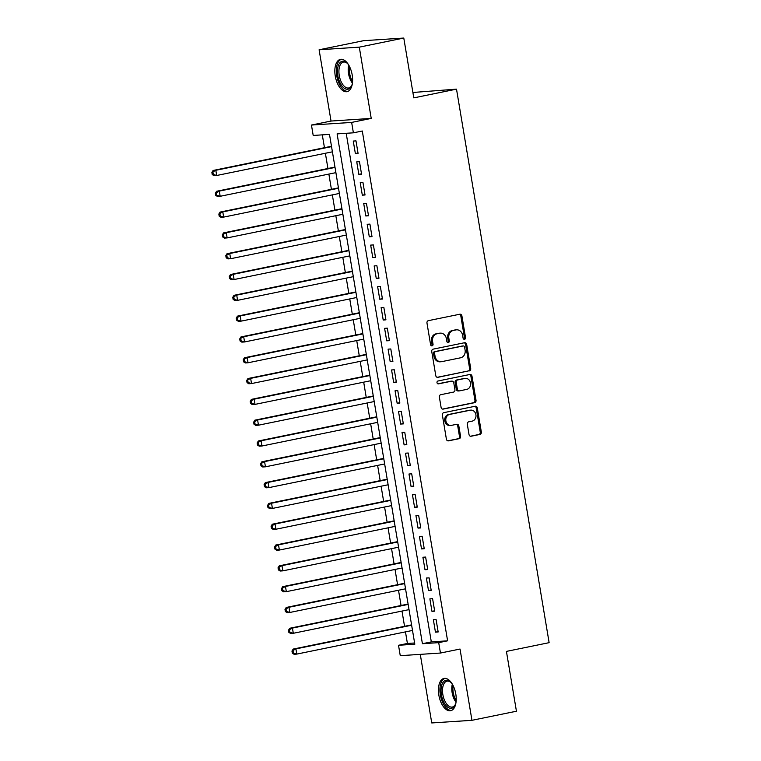 <?xml version="1.0" encoding="UTF-8"?>
<svg xmlns="http://www.w3.org/2000/svg" width="761" height="761" viewBox="0 0 761 761"><rect width="100%" height="100%" fill="white"/><g stroke="black" fill="none" stroke-linecap="round" stroke-linejoin="round"><path stroke-width="1.14" d="M464.552 339.292A1.455 1.246 86.2 0 0 465.542 337.618L461.908 315.91A2.074 1.779 86.2 0 0 459.815 314.226L428.376 320.657A2.074 1.779 86.2 0 0 426.978 323.054L430.602 344.752A1.455 1.246 86.2 0 0 433.047 344.257L432.581 341.451A6.64 5.688 86.2 0 1 437.08 333.765L439.696 333.232A6.64 5.688 86.2 0 1 440.353 333.147A6.64 5.688 86.2 0 1 446.374 338.626L446.85 341.432A1.455 1.246 86.2 0 0 449.294 340.938L448.828 338.131A6.64 5.688 86.2 0 1 453.318 330.445L455.944 329.913A6.64 5.688 86.2 0 1 456.6 329.827A6.64 5.688 86.2 0 1 462.621 335.306L463.088 338.112A1.455 1.246 86.2 0 0 464.552 339.292M463.858 339.206A1.455 1.246 86.2 0 0 464.448 337.684L460.824 315.986A2.074 1.779 86.2 0 0 459.406 314.312M431.373 345.846A1.455 1.246 86.2 0 0 431.963 344.324L431.497 341.518L432.581 341.451M447.611 342.526A1.455 1.246 86.2 0 0 448.21 341.004L447.734 338.198L448.828 338.131M455.801 694.022A16.485 8.438 -101.6 0 0 444.024 678.432A16.485 8.438 -101.6 0 0 438.85 695.135A16.485 8.438 -101.6 0 0 450.626 710.736A16.485 8.438 -101.6 0 0 455.801 694.022M352.2 74.959A16.485 8.438 -101.6 0 0 340.424 59.358A16.485 8.438 -101.6 0 0 335.259 76.071A16.485 8.438 -101.6 0 0 347.035 91.662A16.485 8.438 -101.6 0 0 352.2 74.959M469.023 434.55A2.074 1.779 86.2 0 0 471.116 436.234L479.934 434.436A2.074 1.779 86.2 0 0 481.333 432.029L477.299 407.934A2.074 1.779 86.2 0 0 475.216 406.241L443.777 412.671A2.074 1.779 86.2 0 0 442.369 415.068L446.403 439.173A2.074 1.779 86.2 0 0 448.495 440.857L459.149 438.678A2.074 1.779 86.2 0 0 460.557 436.281L458.826 425.97A2.074 1.779 86.2 0 0 456.743 424.277L451.454 425.361A5.546 4.756 86.2 0 1 450.902 425.437A5.546 4.756 86.2 0 1 445.822 420.529A5.546 4.756 86.2 0 1 449.627 414.431L470.327 410.198A5.546 4.756 86.2 0 1 470.878 410.131A5.546 4.756 86.2 0 1 475.958 415.03A5.546 4.756 86.2 0 1 472.153 421.128L468.7 421.832A2.074 1.779 86.2 0 0 467.302 424.238L469.023 434.55M438.707 642.645L440.448 653.043L400.257 655.678L398.517 645.28L414.812 644.206L329.494 134.383L313.199 135.458L311.458 125.051L351.649 122.416L353.389 132.823L337.104 133.888L422.412 643.711L438.707 642.645L447.601 640.819L362.293 131.006L353.389 132.823M403.787 38.05L359.297 47.144L319.106 49.779L363.596 40.685L403.787 38.05L413.794 97.874L456.505 89.142L549.128 642.665L506.426 651.397L516.434 711.221L471.953 720.315L460.025 649.047L440.448 653.043M319.106 49.779L331.035 121.047L371.225 118.412L359.297 47.144M371.225 118.412L351.649 122.416M469.299 370.911A2.074 1.779 86.2 0 0 470.707 368.505L466.674 344.41A2.074 1.779 86.2 0 0 464.581 342.726L433.142 349.147A2.074 1.779 86.2 0 0 431.744 351.544L435.777 375.649A2.074 1.779 86.2 0 0 437.86 377.332L468.215 370.978A2.074 1.779 86.2 0 0 469.623 368.581L465.589 344.476A2.074 1.779 86.2 0 0 464.172 342.802M471.991 376.172L476.025 400.267A2.074 1.779 86.2 0 1 474.617 402.674L443.178 409.095A2.074 1.779 86.2 0 1 441.095 407.411L439.363 397.099A2.074 1.779 86.2 0 1 440.771 394.693L453.518 392.086A2.074 1.779 86.2 0 0 454.926 389.689L453.775 382.85A2.074 1.779 86.2 0 0 451.692 381.166L438.412 383.877A1.455 1.246 86.2 0 1 437.936 381.014L469.898 374.479A2.074 1.779 86.2 0 1 471.991 376.172L470.907 376.238L474.94 400.343L476.025 400.267M420.281 654.365L431.753 722.95L471.953 720.315M358.07 153.37L355.986 140.88L353.266 141.061L355.358 153.541L358.07 153.37M361.551 174.174L359.468 161.693L356.747 161.865L358.84 174.355L361.551 174.174M365.033 194.987L362.949 182.497L360.229 182.678L362.322 195.168L365.033 194.987M368.514 215.791L366.431 203.311L363.71 203.491L365.803 215.972L368.514 215.791M371.996 236.604L369.913 224.114L367.192 224.295L369.285 236.785L371.996 236.604M375.487 257.408L373.394 244.928L370.674 245.109L372.766 257.589L375.487 257.408M378.968 278.222L376.876 265.732L374.165 265.912L376.248 278.402L378.968 278.222M382.45 299.035L380.357 286.545L377.646 286.726L379.729 299.206L382.45 299.035M385.932 319.839L383.839 307.358L381.128 307.53L383.211 320.02L385.932 319.839M389.413 340.652L387.32 328.162L384.609 328.343L386.693 340.823L389.413 340.652M392.895 361.456L390.802 348.976L388.091 349.147L390.174 361.637L392.895 361.456M396.376 382.269L394.284 369.779L391.573 369.96L393.656 382.441L396.376 382.269M399.858 403.073L397.765 390.593L395.054 390.764L397.147 403.254L399.858 403.073M403.34 423.887L401.247 411.397L398.536 411.577L400.628 424.067L403.34 423.887M406.821 444.69L404.738 432.21L402.017 432.391L404.11 444.871L406.821 444.69M410.303 465.504L408.219 453.014L405.499 453.195L407.592 465.684L410.303 465.504M413.784 486.308L411.701 473.827L408.98 474.008L411.073 486.488L413.784 486.308M417.266 507.121L415.183 494.631L412.462 494.812L414.555 507.302L417.266 507.121M420.747 527.934L418.664 515.444L415.944 515.625L418.036 528.105L420.747 527.934M424.238 548.738L422.146 536.258L419.425 536.429L421.518 548.919L424.238 548.738M427.72 569.551L425.627 557.062L422.907 557.242L424.999 569.723L427.72 569.551M431.202 590.355L429.109 577.875L426.398 578.046L428.481 590.536L431.202 590.355M434.683 611.169L432.59 598.679L429.879 598.859L431.963 611.34L434.683 611.169M346.198 133.289L431.316 641.894L447.601 640.819M433.361 619.663L435.444 632.153L438.165 631.972L436.072 619.492L433.361 619.663M322.303 134.859L324.452 147.701M325.385 153.265L327.934 168.504M328.866 174.079L331.416 189.318M332.348 194.883L334.897 210.131M335.829 215.696L338.379 230.935M339.311 236.5L341.86 251.748M342.792 257.313L345.342 272.552M346.274 278.117L348.823 293.365M349.756 298.93L352.305 314.169M353.237 319.734L355.796 334.983M356.719 340.548L359.278 355.787M360.21 361.361L362.759 376.6M363.691 382.165L366.241 397.404M367.173 402.978L369.722 418.217M370.655 423.782L373.204 439.03M374.136 444.595L376.685 459.834M377.618 465.399L380.167 480.648M381.099 486.212L383.649 501.451M384.581 507.016L387.13 522.265M388.062 527.83L390.612 543.069M391.544 548.633L394.093 563.882M395.026 569.447L397.575 584.686M398.507 590.26L401.057 605.499M401.989 611.064L404.548 626.303M405.47 631.877L407.411 643.454L414.602 642.988M456.505 89.142L412.89 92.481M407.411 643.454L398.517 645.28M331.035 121.047L311.458 125.051M431.316 641.894L422.412 643.711M355.358 153.541L358.012 152.999M358.84 174.355L361.494 173.812M362.322 195.168L364.976 194.616M365.803 215.972L368.457 215.43M369.285 236.785L371.939 236.243M372.766 257.589L375.42 257.047M376.248 278.402L378.902 277.86M379.729 299.206L382.383 298.664M383.211 320.02L385.865 319.477M386.693 340.823L389.347 340.281M390.174 361.637L392.828 361.095M393.656 382.441L396.319 381.898M397.147 403.254L399.801 402.712M400.628 424.067L403.282 423.516M404.11 444.871L406.764 444.329M407.592 465.684L410.246 465.142M411.073 486.488L413.727 485.946M414.555 507.302L417.209 506.759M418.036 528.105L420.69 527.563M421.518 548.919L424.172 548.377M424.999 569.723L427.653 569.18M428.481 590.536L431.135 589.994M431.963 611.34L434.617 610.798M435.444 632.153L438.098 631.611M456.6 329.827L455.516 329.894A6.64 5.688 86.2 0 0 454.85 329.989L455.944 329.913M447.734 338.198A6.64 5.688 86.2 0 1 452.234 330.521L454.85 329.989M440.353 333.147L439.268 333.213A6.64 5.688 86.2 0 0 438.612 333.308L439.696 333.232M431.497 341.518A6.64 5.688 86.2 0 1 435.986 333.841L438.612 333.308M437.195 377.323L468.215 370.978M464.6 347.149A1.455 1.246 86.2 0 0 463.145 345.97L435.549 351.611A1.455 1.246 86.2 0 0 434.56 353.294L435.054 356.253A6.64 5.688 86.2 0 0 441.085 361.741A6.64 5.688 86.2 0 0 441.741 361.646L460.605 357.794A6.64 5.688 86.2 0 0 465.104 350.117L464.6 347.149M462.346 346.027A1.455 1.246 86.2 0 0 462.06 346.046L463.145 345.97M441.085 361.741L439.991 361.808A6.64 5.688 86.2 0 1 433.97 356.329L433.475 353.37A1.455 1.246 86.2 0 1 434.464 351.687L462.06 346.046M442.502 409.085L473.532 402.74A2.074 1.779 86.2 0 0 474.94 400.343M451.016 381.204A2.074 1.779 86.2 0 0 450.607 381.232L437.851 383.839M466.75 389.385A5.546 4.756 86.2 0 0 470.555 383.287A5.546 4.756 86.2 0 0 465.475 378.388A5.546 4.756 86.2 0 0 464.923 378.455L457.627 379.948A2.074 1.779 86.2 0 0 456.22 382.345L457.371 389.194A2.074 1.779 86.2 0 0 459.454 390.878L466.75 389.385M465.475 378.388L464.381 378.455A5.546 4.756 86.2 0 0 463.839 378.531L464.923 378.455M458.369 390.945A2.074 1.779 86.2 0 1 456.286 389.261L455.135 382.422A2.074 1.779 86.2 0 1 456.543 380.024L463.839 378.531M470.907 376.238A2.074 1.779 86.2 0 0 469.489 374.564M470.878 410.131L469.784 410.198A5.546 4.756 86.2 0 0 469.233 410.274L470.327 410.198M450.902 425.437L449.818 425.504A5.546 4.756 86.2 0 1 444.738 420.605A5.546 4.756 86.2 0 1 448.543 414.507L469.233 410.274M447.82 440.847L458.065 438.755A2.074 1.779 86.2 0 0 459.463 436.348L457.742 426.036A2.074 1.779 86.2 0 0 456.324 424.362M470.441 436.224L478.85 434.502A2.074 1.779 86.2 0 0 480.248 432.105L476.215 408.001A2.074 1.779 86.2 0 0 474.797 406.326M331.482 146.264L213.109 170.464L215.82 170.283L216.695 175.487L332.414 151.829M331.539 146.626L215.82 170.283L211.872 172.443L212.224 174.526L213.308 174.45L212.956 172.367M213.308 174.45L216.695 175.487L213.974 175.667L212.224 174.526M211.872 172.443L213.109 170.464M352.381 83.501A14.269 7.296 78.4 0 1 351.706 85.584A14.269 7.296 78.4 0 1 344.219 88.181A14.269 7.296 78.4 0 1 337.817 75.7A14.269 7.296 78.4 0 1 339.568 63.134A14.269 7.296 78.4 0 1 347.111 63.125A14.269 7.296 78.4 0 1 348.548 64.771M347.492 63.496A13.213 6.754 -101.6 0 0 343.401 62.098A13.213 6.754 -101.6 0 0 339.254 75.482A13.213 6.754 -101.6 0 0 348.69 87.981A13.213 6.754 -101.6 0 0 351.905 85.089M341.47 59.272A16.381 8.381 -101.6 0 0 336.733 75.777A16.381 8.381 -101.6 0 0 348.024 91.33M455.972 702.565A14.269 7.296 78.4 0 1 455.306 704.648A14.269 7.296 78.4 0 1 454.45 706.218A14.269 7.296 78.4 0 1 443.577 701.728A14.269 7.296 78.4 0 1 443.045 682.37A14.269 7.296 78.4 0 1 450.712 682.189A14.269 7.296 78.4 0 1 452.148 683.844M451.083 682.569A13.213 6.754 -101.6 0 0 446.992 681.162A13.213 6.754 -101.6 0 0 444.357 683.064A13.213 6.754 -101.6 0 0 443.787 698.341A13.213 6.754 -101.6 0 0 452.281 707.055A13.213 6.754 -101.6 0 0 454.916 705.152A13.213 6.754 -101.6 0 0 455.497 704.153M445.071 678.346A16.381 8.381 -101.6 0 0 442.208 680.6A16.381 8.381 -101.6 0 0 441.37 699.159A16.381 8.381 -101.6 0 0 451.625 710.403M334.964 167.068L216.59 191.268L219.311 191.097L220.176 196.29L335.896 172.642M335.03 167.439L219.311 191.097L215.353 193.246L215.705 195.33L216.79 195.263L216.438 193.18M216.79 195.263L220.176 196.29L217.465 196.471L215.705 195.33M215.353 193.246L216.59 191.268M338.445 187.881L220.072 212.081L222.792 211.9L223.658 217.104L339.377 193.446M338.512 188.243L222.792 211.9L218.835 214.06L219.187 216.143L220.271 216.067L219.919 213.984M220.271 216.067L223.658 217.104L220.947 217.285L219.187 216.143M218.835 214.06L220.072 212.081M341.927 208.685L223.553 232.885L226.274 232.714L227.139 237.917L342.859 214.26M341.993 209.056L226.274 232.714L222.317 234.873L222.669 236.947L223.753 236.88L223.401 234.797M223.753 236.88L227.139 237.917L224.428 238.088L222.669 236.947M222.317 234.873L223.553 232.885M345.408 229.499L227.035 253.698L229.755 253.518L230.621 258.721L346.341 235.063M345.475 229.86L229.755 253.518L225.798 255.677L226.15 257.76L227.235 257.684L226.883 255.61M227.235 257.684L230.621 258.721L227.91 258.902L226.15 257.76M225.798 255.677L227.035 253.698M348.89 250.312L230.516 274.502L233.237 274.331L234.103 279.534L349.822 255.877M348.957 250.673L233.237 274.331L229.28 276.49L229.632 278.564L230.716 278.497L230.364 276.414M230.716 278.497L234.103 279.534L231.392 279.706L229.632 278.564M229.28 276.49L230.516 274.502M352.372 271.116L233.998 295.316L236.719 295.135L237.584 300.338L353.304 276.681M352.438 271.477L236.719 295.135L232.761 297.294L233.113 299.377L234.198 299.301L233.855 297.228M234.198 299.301L237.584 300.338L234.873 300.519L233.113 299.377M232.761 297.294L233.998 295.316M355.863 291.929L237.48 316.129L240.2 315.948L241.066 321.152L356.785 297.494M355.92 292.291L240.2 315.948L236.243 318.108L236.595 320.181L237.679 320.115L237.337 318.031M237.679 320.115L241.066 321.152L238.355 321.323L236.595 320.181M236.243 318.108L237.48 316.129M359.344 312.733L240.971 336.933L243.682 336.752L244.557 341.955L360.276 318.298M359.401 313.094L243.682 336.752L239.725 338.911L240.076 340.995L241.161 340.928L240.818 338.845M241.161 340.928L244.557 341.955L241.836 342.136L240.076 340.995M239.725 338.911L240.971 336.933M362.826 333.546L244.452 357.746L247.163 357.565L248.038 362.769L363.758 339.111M362.883 333.908L247.163 357.565L243.216 359.725L243.558 361.808L244.642 361.732L244.3 359.649M244.642 361.732L248.038 362.769L245.318 362.949L243.558 361.808M243.216 359.725L244.452 357.746M366.307 354.35L247.934 378.55L250.645 378.369L251.52 383.573L367.24 359.915M366.364 354.721L250.645 378.369L246.697 380.529L247.04 382.612L248.124 382.545L247.782 380.462M248.124 382.545L251.52 383.573L248.799 383.753L247.04 382.612M246.697 380.529L247.934 378.55M369.789 375.163L251.415 399.363L254.126 399.183L255.002 404.386L370.721 380.728M369.846 375.525L254.126 399.183L250.179 401.342L250.521 403.425L251.606 403.349L251.263 401.266M251.606 403.349L255.002 404.386L252.281 404.567L250.521 403.425M250.179 401.342L251.415 399.363M373.27 395.967L254.897 420.167L257.608 419.996L258.483 425.19L374.203 401.542M373.328 396.338L257.608 419.996L253.66 422.146L254.003 424.229L255.097 424.162L254.745 422.079M255.097 424.162L258.483 425.19L255.763 425.37L254.003 424.229M253.66 422.146L254.897 420.167M376.752 416.781L258.379 440.98L261.09 440.8L261.965 446.003L377.684 422.345M376.809 417.142L261.09 440.8L257.142 442.959L257.484 445.042L258.578 444.966L258.226 442.883M258.578 444.966L261.965 446.003L259.244 446.184L257.484 445.042M257.142 442.959L258.379 440.98M380.234 437.585L261.86 461.784L264.571 461.613L265.446 466.816L381.166 443.159M380.291 437.955L264.571 461.613L260.623 463.772L260.966 465.846L262.06 465.78L261.708 463.696M262.06 465.78L265.446 466.816L262.726 466.988L260.966 465.846M260.623 463.772L261.86 461.784M383.715 458.398L265.342 482.598L268.062 482.417L268.928 487.62L384.647 463.963M383.782 458.759L268.062 482.417L264.105 484.576L264.457 486.66L265.541 486.583L265.189 484.51M265.541 486.583L268.928 487.62L266.217 487.801L264.457 486.66M264.105 484.576L265.342 482.598M387.197 479.202L268.823 503.402L271.544 503.23L272.409 508.434L388.129 484.776M387.263 479.573L271.544 503.23L267.587 505.39L267.939 507.463L269.023 507.397L268.671 505.314M269.023 507.397L272.409 508.434L269.698 508.605L267.939 507.463M267.587 505.39L268.823 503.402M390.678 500.015L272.305 524.215L275.025 524.034L275.891 529.237L391.611 505.58M390.745 500.377L275.025 524.034L271.068 526.193L271.42 528.277L272.505 528.201L272.153 526.127M272.505 528.201L275.891 529.237L273.18 529.418L271.42 528.277M271.068 526.193L272.305 524.215M394.16 520.828L275.786 545.028L278.507 544.847L279.373 550.051L395.092 526.393M394.227 521.19L278.507 544.847L274.55 547.007L274.902 549.081L275.986 549.014L275.634 546.931M275.986 549.014L279.373 550.051L276.662 550.222L274.902 549.081M274.55 547.007L275.786 545.028M397.642 541.632L279.268 565.832L281.989 565.651L282.854 570.855L398.574 547.197M397.708 541.994L281.989 565.651L278.031 567.811L278.383 569.894L279.468 569.818L279.116 567.744M279.468 569.818L282.854 570.855L280.143 571.035L278.383 569.894M278.031 567.811L279.268 565.832M401.123 562.446L282.75 586.645L285.47 586.465L286.336 591.668L402.055 568.01M401.19 562.807L285.47 586.465L281.513 588.624L281.865 590.707L282.949 590.631L282.597 588.548M282.949 590.631L286.336 591.668L283.625 591.839L281.865 590.707M281.513 588.624L282.75 586.645M404.614 583.249L286.231 607.449L288.952 607.268L289.817 612.472L405.537 588.814M404.671 583.62L288.952 607.268L284.995 609.428L285.346 611.511L286.431 611.444L286.088 609.361M286.431 611.444L289.817 612.472L287.106 612.653L285.346 611.511M284.995 609.428L286.231 607.449M408.096 604.063L289.722 628.263L292.433 628.082L293.308 633.285L409.028 609.628M408.153 604.424L292.433 628.082L288.476 630.241L288.828 632.324L289.912 632.248L289.57 630.165M289.912 632.248L293.308 633.285L290.588 633.466L288.828 632.324M288.476 630.241L289.722 628.263M411.577 624.867L293.204 649.066L295.915 648.895L296.79 654.089L412.51 630.441M411.634 625.238L295.915 648.895L291.958 651.045L292.31 653.128L293.394 653.062L293.052 650.978M293.394 653.062L296.79 654.089L294.069 654.27L292.31 653.128M291.958 651.045L293.204 649.066M464.448 337.684L465.542 337.618M431.963 344.324L433.047 344.257M448.21 341.004L449.294 340.938M452.234 330.521L453.318 330.445M435.986 333.841L437.08 333.765M460.824 315.986L461.908 315.91M465.589 344.476L466.674 344.41M469.623 368.581L470.707 368.505M434.464 351.687L435.549 351.611M433.475 353.37L434.56 353.294M433.97 356.329L435.054 356.253M473.532 402.74L474.617 402.674M450.607 381.232L451.692 381.166M456.543 380.024L457.627 379.948M455.135 382.422L456.22 382.345M456.286 389.261L457.371 389.194M448.543 414.507L449.627 414.431M457.742 426.036L458.826 425.97M459.463 436.348L460.557 436.281M458.065 438.755L459.149 438.678M476.215 408.001L477.299 407.934M480.248 432.105L481.333 432.029M478.85 434.502L479.934 434.436M352.429 83.158A13.213 6.754 78.4 0 1 348.528 73.589A13.213 6.754 78.4 0 1 348.728 65.075M349.527 66.549A12.775 6.535 -101.6 0 0 349.632 73.398A12.775 6.535 -101.6 0 0 352.581 81.484M456.02 702.222A13.213 6.754 78.4 0 1 452.329 684.139M453.128 685.613A12.775 6.535 -101.6 0 0 456.181 700.548M462.203 346.027L463.287 345.951M450.807 381.204L451.901 381.137M458.17 390.973L459.254 390.907"/></g></svg>
